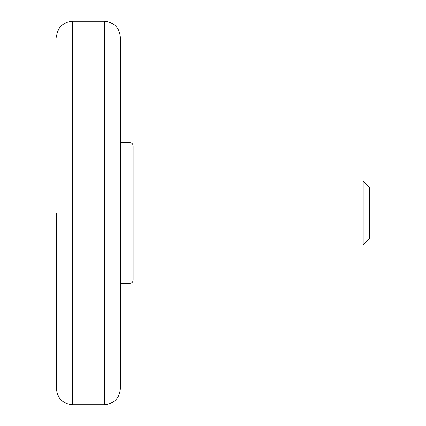 <?xml version="1.0" encoding="UTF-8"?>
<svg xmlns="http://www.w3.org/2000/svg" width="426" height="426" viewBox="0 0 426 426"><rect width="100%" height="100%" fill="white"/><g stroke="black" fill="none" stroke-linecap="round" stroke-linejoin="round"><path stroke-width="0.32" stroke-dasharray="2.13 1.6" d="M133.125 181.05L133.125 280.095M363.165 181.05L363.165 244.95M120.345 142.71L120.345 388.725M369.555 187.44L369.555 238.56M129.93 142.71L129.93 283.29M72.42 404.7L72.42 21.3M104.37 21.3L104.37 404.7"/><path stroke-width="0.64" d="M56.445 213L56.445 388.725L56.445 213M133.125 145.905C132.933 143.967 131.868 142.902 129.93 142.71L129.93 283.29C131.868 283.098 132.933 282.033 133.125 280.095L133.125 145.905L133.125 181.05L363.165 181.05L363.165 244.95L133.125 244.95M363.165 244.95L369.555 238.56L369.555 187.44L363.165 181.05M104.37 404.7L72.42 404.7L72.42 21.3L104.37 21.3L104.37 404.7C114.072 403.752 119.397 398.427 120.345 388.725L120.345 37.275L120.345 142.71L129.93 142.71M129.93 283.29L120.345 283.29M104.37 21.3C114.072 22.248 119.397 27.573 120.345 37.275M72.42 404.7C62.718 403.752 57.393 398.427 56.445 388.725M72.42 21.3C62.718 22.248 57.393 27.573 56.445 37.275"/></g></svg>
